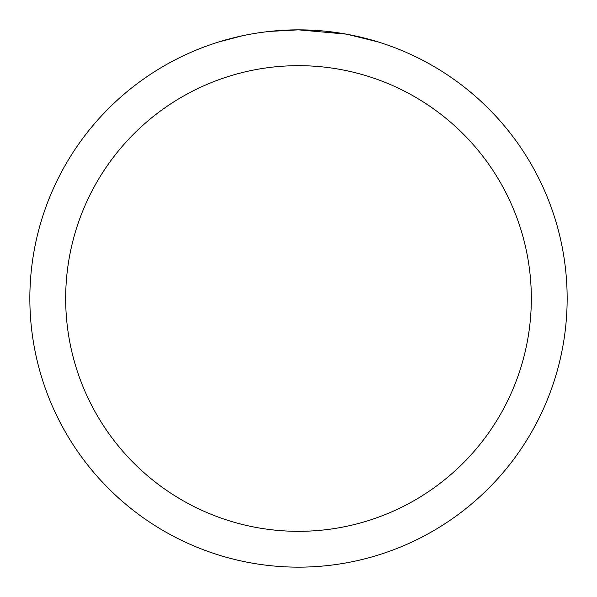 <?xml version="1.0" encoding="UTF-8"?>
<svg xmlns="http://www.w3.org/2000/svg" width="597" height="597" viewBox="0 0 597 597"><rect width="100%" height="100%" fill="white"/><g stroke="black" fill="none" stroke-linecap="round" stroke-linejoin="round"><path stroke-width="0.9" d="M303.858 29.902L307.597 30.007M331.581 31.895L332.716 32.037M346.223 34.126L298.5 29.85A268.65 268.65 0 0 1 567.15 298.5A268.65 268.65 0 0 1 298.5 567.15A268.65 268.65 0 0 1 29.85 298.5A268.65 268.65 0 0 1 298.5 29.85L269.463 31.425M347.491 34.357L378.311 41.984M298.5 65.67A232.83 232.83 0 0 1 531.33 298.5A232.83 232.83 0 0 1 298.5 531.33A232.83 232.83 0 0 1 65.67 298.5A232.83 232.83 0 0 1 298.5 65.67M268.202 31.566L264.926 31.954M218.696 41.984L242.106 35.835M258.337 32.872L263.277 32.171M257.426 33.007L264.926 31.962M278.806 30.574L280.291 30.469"/></g></svg>
